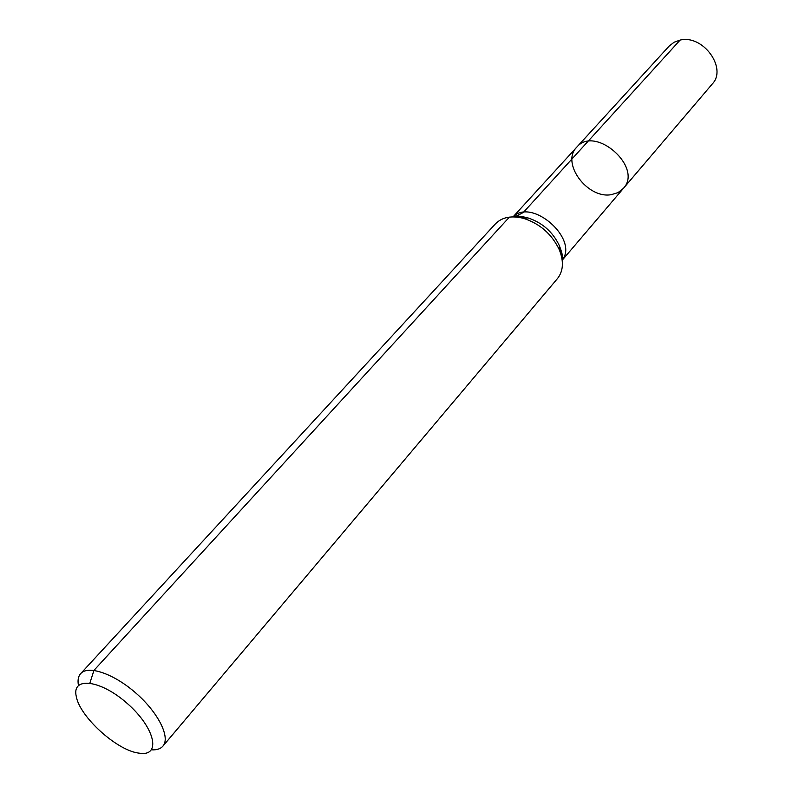<?xml version="1.0" encoding="UTF-8"?>
<svg xmlns="http://www.w3.org/2000/svg" width="793" height="793" viewBox="0 0 793 793"><rect width="100%" height="100%" fill="white"/><g stroke="black" fill="none" stroke-linecap="round" stroke-linejoin="round"><path stroke-width="1.19" d="M576.689 147.25C594.988 124.67 643.48 167.452 623.357 188.427L618.034 192.61L611.185 194.681C587.266 199.013 560.71 162.843 576.689 147.25C594.988 124.67 643.48 167.452 623.357 188.427L712.233 84.038C727.607 68.297 702.965 34.297 680.107 40.086L674.05 42.257L669.183 46.053L513.041 216.876M138.032 753.003C116.155 749.831 79.766 716.604 76.306 696.601C71.34 676.28 100.483 679.561 127.366 703.55C154.526 727.24 161.405 755.749 140.629 753.35L138.032 753.003M78.448 685.43C77.496 680.275 78.249 676.33 80.698 673.594C88.291 664.881 114.212 673.852 136.297 693.439C158.481 712.907 170.604 737.51 162.912 746.134C160.503 748.899 156.677 750.138 151.443 749.831M80.698 673.594L495.456 223.844C502.118 217.094 511.554 215.29 523.767 218.422C540.102 223.804 551.948 234.262 559.333 249.795C563.962 261.521 563.347 271.107 557.479 278.561L162.912 746.134M89.906 682.991L93.951 670.382L509.413 217.104M512.784 216.876L515.143 216.717L523.321 212.474L680.107 40.086M514.013 216.886L527.88 217.887C542.333 222.645 552.83 231.903 559.352 245.652L562.068 259.281M513.14 216.876C531.855 197.507 579.068 239.169 562.187 260.144M513.626 216.876C515.063 215.527 519.811 215.865 527.88 217.887L523.767 218.422M562.128 259.668C563.288 258.072 562.356 253.403 559.352 245.652L559.333 249.795M562.197 260.243L623.357 188.427"/></g></svg>
